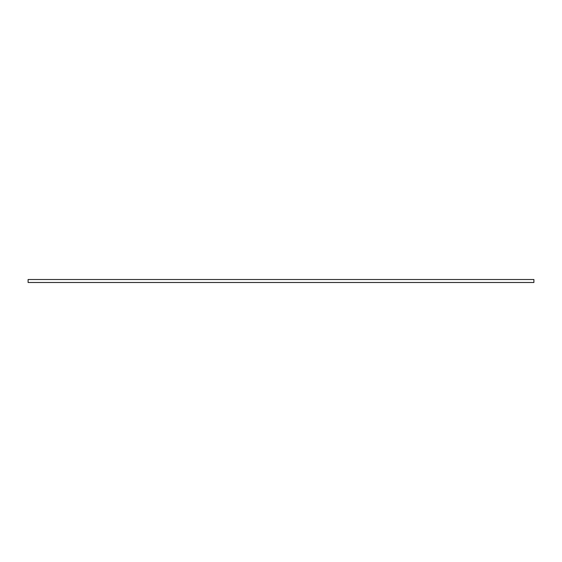 <?xml version="1.0" encoding="UTF-8"?>
<svg xmlns="http://www.w3.org/2000/svg" width="562" height="562" viewBox="0 0 562 562"><rect width="100%" height="100%" fill="white"/><g stroke="black" fill="none" stroke-linecap="round" stroke-linejoin="round"><path stroke-width="0.84" d="M533.9 279.511L533.9 282.489L28.1 282.489L28.1 279.511L533.9 279.511"/></g></svg>
